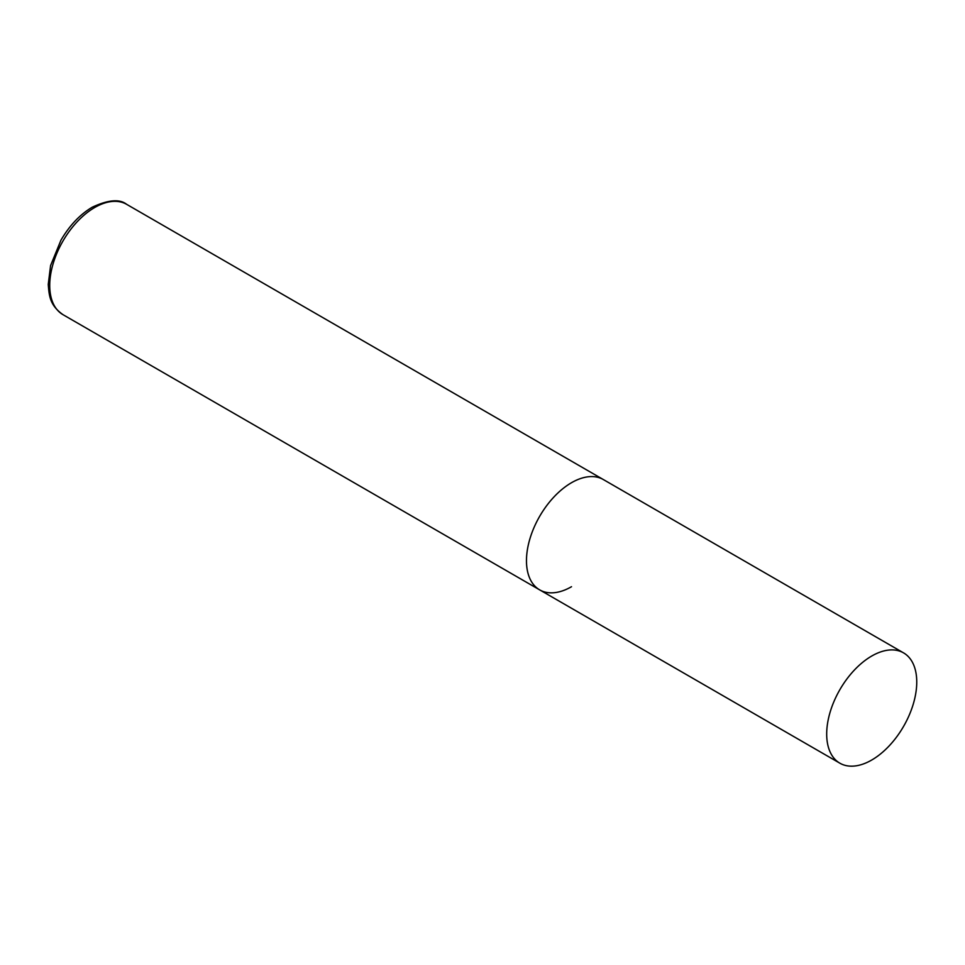 <?xml version="1.0" encoding="UTF-8"?>
<svg xmlns="http://www.w3.org/2000/svg" width="965" height="965" viewBox="0 0 965 965"><rect width="100%" height="100%" fill="white"/><g stroke="black" fill="none" stroke-linecap="round" stroke-linejoin="round"><path stroke-width="1.45" d="M571.509 586.708A63.69 36.767 -60 0 1 539.664 589.868A63.69 36.767 -60 0 1 529.906 538.832A63.69 36.767 -60 0 1 571.509 482.717A63.69 36.767 -60 0 1 603.342 479.557A63.69 36.767 120 0 0 554.272 496.625A63.69 36.767 120 0 0 526.468 560.713A63.69 36.767 120 0 0 539.664 589.868L62.918 314.626A63.69 36.767 -60 0 1 53.159 263.59A63.69 36.767 -60 0 1 94.763 207.475A63.69 36.767 -60 0 1 126.608 204.315C119.696 198.802 108.237 199.767 92.218 207.222C79.926 214.544 69.504 225.533 60.94 240.213L50.578 265.58L48.25 284.422C49.155 295.99 49.842 305.254 62.918 314.626M916.75 682.038A63.69 36.767 120 0 0 903.566 652.883A63.69 36.767 120 0 0 854.483 669.951A63.69 36.767 120 0 0 826.691 734.039A63.69 36.767 120 0 0 839.876 763.194A63.69 36.767 120 0 0 888.946 746.126A63.69 36.767 120 0 0 916.75 682.038M903.566 652.883L126.608 204.315M539.664 589.868L839.876 763.194"/></g></svg>
